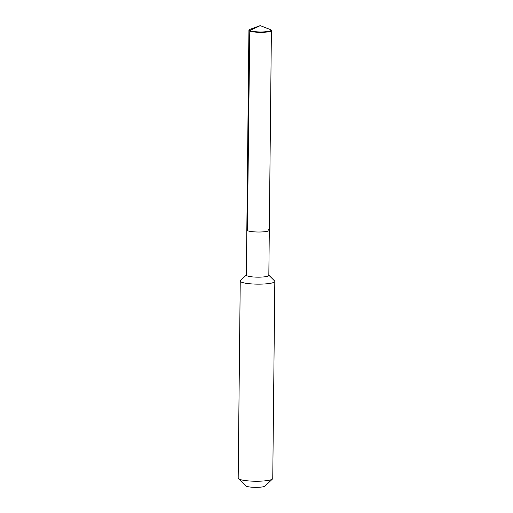 <?xml version="1.0" encoding="UTF-8"?>
<svg xmlns="http://www.w3.org/2000/svg" width="513" height="513" viewBox="0 0 513 513"><rect width="100%" height="100%" fill="white"/><g stroke="black" fill="none" stroke-linecap="round" stroke-linejoin="round"><path stroke-width="0.77" d="M268.735 229.632A11.235 1.892 -179.4 0 1 269.306 230.234A11.235 1.892 -179.4 0 1 259.841 232.004A11.235 1.892 -179.4 0 1 247.401 230.6A11.235 1.892 0.6 0 1 246.83 229.997A11.235 1.892 0.6 0 0 247.401 230.6A11.235 1.892 -179.4 0 0 259.841 232.004A11.235 1.892 -179.4 0 0 269.306 230.234L271.396 30.575A11.235 1.892 -179.4 0 1 261.938 32.345A11.235 1.892 -179.4 0 1 249.491 30.947A11.235 1.892 -179.4 0 1 248.92 30.344A11.235 1.892 -179.4 0 1 249.042 30.068L249.331 29.741A10.946 1.847 -179.4 0 1 250.197 29.254L260.206 25.65L249.767 30.594A10.946 1.847 -179.4 0 1 249.331 29.741M269.306 230.234L268.831 275.385A11.235 1.892 -179.4 0 1 259.373 277.155A11.235 1.892 -179.4 0 1 246.926 275.757A11.235 1.892 0.6 0 1 246.355 275.148L248.92 30.344M246.362 274.987L240.507 280.553A17.288 2.911 0.6 0 0 240.244 281.053A17.288 2.911 0.6 0 0 241.123 281.977A17.288 2.911 -179.4 0 0 260.264 284.138A17.288 2.911 -179.4 0 0 274.821 281.413A17.288 2.911 -179.4 0 0 274.57 280.912L268.831 275.224M274.821 281.413L272.756 478.494A17.288 2.911 -179.4 0 1 272.493 478.988A17.288 2.911 -179.4 0 1 256.724 481.232A17.288 2.911 -179.4 0 1 239.058 479.059A17.288 2.911 0.6 0 1 238.43 478.635A17.288 2.911 0.6 0 1 238.179 478.135L240.244 281.053M238.43 478.635L245.733 485.875A9.798 1.648 0.6 0 0 246.093 486.119A9.798 1.648 -179.4 0 0 256.102 487.35A9.798 1.648 -179.4 0 0 265.041 486.08L272.493 478.988M260.206 25.65L270.139 29.465A10.946 1.847 -179.4 0 1 270.556 29.645A10.946 1.847 -179.4 0 1 270.999 29.966A10.946 1.847 -179.4 0 1 262.662 31.941A10.946 1.847 -179.4 0 1 249.767 30.594L247.401 230.6M270.999 29.966L271.281 30.305A11.235 1.892 -179.4 0 1 271.396 30.575"/></g></svg>
